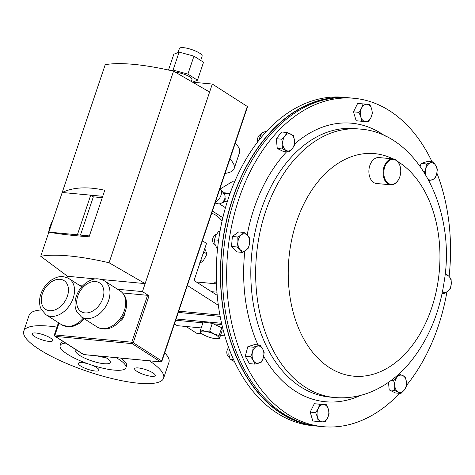 <?xml version="1.0" encoding="UTF-8"?>
<svg xmlns="http://www.w3.org/2000/svg" width="475" height="475" viewBox="0 0 475 475"><rect width="100%" height="100%" fill="white"/><g stroke="black" fill="none" stroke-linecap="round" stroke-linejoin="round"><path stroke-width="0.71" d="M178.036 52.553L179.402 48.486A12 2.903 18.6 0 1 187.364 48.325A12 2.903 18.6 0 1 199.583 53.147A12 2.903 18.6 0 1 202.148 56.139L200.693 60.45M175.691 72.414A9.797 2.369 18.6 0 1 189.911 76.944A9.797 2.369 18.6 0 1 192.001 79.384L191.306 81.451M119.611 321.314A6.662 4.637 -57.4 0 0 124.04 316.142A6.662 4.637 -57.4 0 0 124.456 313.738M168.5 70.033L173.82 54.227L179.105 52.125L193.954 56.133L203.52 62.255L197.475 80.216L192.559 82.175M95.522 278.926L67.563 276.278L67.106 277.649M209.612 92.043L142.447 291.603L149.031 295.812L133.249 342.713L161.672 360.899L247.297 106.459L212.295 84.057L209.612 92.043L173.541 71.173L109.072 262.752A122.39 29.61 18.6 0 0 40.731 256.28L48.872 232.103C57.618 233.86 71.024 235.434 89.086 236.817L104.755 190.267C87.507 186.443 73.328 187.18 62.207 192.476L48.872 232.103L89.389 235.933M102.725 196.306L62.207 192.476L105.207 64.707A122.39 29.61 18.6 0 1 173.541 71.173M122.621 292.956L147.577 295.319L149.031 295.812M84.17 319.093A6.662 4.637 -57.4 0 0 84.508 318.921M247.297 106.459L247.528 106.732L161.904 361.172L161.672 360.899A1.087 0.754 122.6 0 1 160.538 361.825L132.115 343.633L55.343 336.371L83.766 354.558L160.538 361.825A1.087 0.73 -84.6 0 0 160.77 361.902A1.087 1.087 0 0 0 161.904 361.172M83.998 354.641L83.766 354.558A1.087 0.73 95.4 0 0 83.998 354.641L160.77 361.902M54.88 336.223L55.343 336.371A1.087 0.73 95.4 0 1 55.023 334.952L54.382 334.798L54.88 336.223L83.226 354.362M142.447 291.603L117.545 289.245M82.555 285.932L80.026 285.695M109.072 262.752L145.136 283.623L101.549 279.496M67.563 276.278L40.731 256.28M212.295 84.057L192.595 82.193M102.256 197.695L93.337 196.852L90.713 195.172L77.377 234.798M93.337 196.852L80.465 235.089M179.105 52.125L173.06 70.08L187.91 74.094L197.475 80.216M173.06 70.08L171.505 70.704M193.954 56.133L187.91 74.094M348.935 97.808A164.926 111.364 95.4 0 0 347.914 97.702L343.734 97.31A164.926 111.364 95.4 0 0 218.743 239.162A164.926 111.364 95.4 0 0 312.657 425.689L316.843 426.087A164.926 111.364 95.4 0 0 317.864 426.176M347.914 97.702A164.926 111.364 95.4 0 0 222.923 239.56A164.926 111.364 95.4 0 0 316.843 426.087M399.546 393.348A164.926 111.364 -84.6 0 1 323.059 426.675A164.926 111.364 -84.6 0 1 229.146 240.148A164.926 111.364 -84.6 0 1 354.136 98.295A164.926 111.364 -84.6 0 1 432.03 161.755M436.893 173.072A164.926 111.364 -84.6 0 1 449.107 276.498M323.059 426.675L318.879 426.277A164.926 111.364 -84.6 0 1 224.966 239.75A164.926 111.364 -84.6 0 1 349.956 97.897L354.136 98.295M446.933 291.852A164.926 111.364 -84.6 0 1 406.422 385.498M339.358 97.642A164.665 111.186 95.4 0 0 271.706 131.047A164.665 111.186 95.4 0 0 222.389 303.222A164.665 111.186 95.4 0 0 308.423 424.537M229.918 193.812L223.547 193.212M211.512 291.68L216.95 292.196M220.293 188.919L232.138 181.741L234.549 181.967M211.684 213.245A37.501 25.323 -84.6 0 1 222.068 221.035M216.362 281.337A37.501 25.323 -84.6 0 1 213.495 283.575M212.426 211.042L222.834 217.704M219.42 203.852L225.453 207.717M227.216 201.851L224.141 201.56M196.306 281.954L216.452 283.86M187.376 285.475L218.346 305.288M174.45 323.891L177.205 325.66L201.216 327.928M223.191 330.012L222.003 329.899M186.069 326.497L196.567 333.213L201.845 333.717M224.812 335.89L220.483 335.481M217.217 295.331L194.037 280.499L206.524 243.396L202.421 240.772M35.857 333.005A10.848 2.624 -161.4 0 0 32.134 333.741A10.848 2.624 -161.4 0 0 37.632 338.141A10.848 2.624 -161.4 0 0 48.973 341.394A10.848 2.624 -161.4 0 0 52.695 340.658A10.848 2.624 -161.4 0 0 47.197 336.258A10.848 2.624 -161.4 0 0 35.857 333.005M88.445 363.975A10.848 2.624 -161.4 0 0 82.139 362.621A10.848 2.624 -161.4 0 0 78.411 363.351A10.848 2.624 -161.4 0 0 83.915 367.757A10.848 2.624 -161.4 0 0 95.249 371.011A10.848 2.624 -161.4 0 0 98.978 370.274A10.848 2.624 -161.4 0 0 90.98 364.842M138.385 367.941A10.848 2.624 -161.4 0 0 134.657 368.677A10.848 2.624 -161.4 0 0 140.161 373.077A10.848 2.624 -161.4 0 0 151.495 376.331A10.848 2.624 -161.4 0 0 155.224 375.6A10.848 2.624 -161.4 0 0 149.72 371.195A10.848 2.624 -161.4 0 0 138.385 367.941M105.913 357.633A18.228 4.412 18.6 0 1 97.268 355.894M103.983 356.529A18.228 4.412 18.6 0 1 110.283 362.478A18.228 4.412 18.6 0 1 104.019 363.713A18.228 4.412 18.6 0 1 84.978 358.245A18.228 4.412 18.6 0 1 75.733 350.853A18.228 4.412 18.6 0 1 76.493 350.057M65.639 343.11A34.722 8.402 -161.4 0 0 60.099 345.592A34.722 8.402 -161.4 0 0 77.71 359.676A34.722 8.402 -161.4 0 0 113.982 370.09A34.722 8.402 -161.4 0 0 125.917 367.739L126.587 365.744A34.722 8.402 -161.4 0 0 120.721 358.114M125.917 367.739A34.722 8.402 -161.4 0 0 116.221 357.687M56.964 327.115A73.779 17.848 -161.4 0 0 49.103 326.141A73.779 17.848 -161.4 0 0 23.75 331.134A73.779 17.848 -161.4 0 0 61.168 361.071A73.779 17.848 -161.4 0 0 138.255 383.194A73.779 17.848 -161.4 0 0 163.608 378.201L168.952 362.318A73.779 17.848 -161.4 0 0 164.7 352.854M163.608 378.201A73.779 17.848 -161.4 0 0 149.447 360.834M41.533 309.932A73.779 17.848 -161.4 0 0 29.094 315.252L23.75 331.134M63.335 341.638A34.722 8.402 -161.4 0 0 60.77 343.591L60.099 345.592M229.936 159.006A73.779 17.848 18.6 0 1 234.187 168.471A73.779 17.848 18.6 0 1 225.079 173.44M235.285 143.123A73.779 17.848 18.6 0 1 239.537 152.588L234.187 168.471M200.587 329.787L203.199 322.032L212.295 323.38L221.742 327.708L222.098 330.683L219.486 338.438L219.04 337.749L219.135 335.463L214.136 334.103L209.683 331.14L204.868 331.265L200.587 329.787L200.498 332.078L200.943 332.767M221.742 327.708L219.135 335.463M217.782 338.687A9.755 2.363 18.6 0 1 214.67 338.568A9.755 2.363 -161.4 0 1 205.396 335.73A9.755 2.363 18.6 0 1 201.103 333.076A9.755 2.363 18.6 0 1 200.498 332.078A9.755 2.363 18.6 0 1 204.868 331.265A9.755 2.363 18.6 0 1 214.136 334.103A9.755 2.363 18.6 0 1 219.04 337.749A9.755 2.363 18.6 0 1 217.782 338.687L219.486 338.438M212.295 323.38L209.683 331.14M215.086 203.134L218.197 203.811A5.866 4.091 -57.4 0 0 218.583 203.87A5.866 4.091 -57.4 0 0 223.986 200.45A5.866 4.091 -57.4 0 0 224.319 194.239L220.352 188.997A8.217 5.73 -57.4 0 0 219.99 188.569M215.525 201.839A8.217 5.73 -57.4 0 0 220.352 188.997M224.99 197.766A3.384 2.357 122.6 0 1 224.485 201.091A3.384 2.357 122.6 0 1 221.677 202.938M363.043 103.966L361.558 108.217L358.928 112.361L360.816 116.862L361.564 121.262L365.507 121.564L368.315 121.76L370.939 117.616L372.43 113.365L371.682 108.971L369.793 104.464L357.622 103.449L369.793 104.464M361.564 121.262L356.143 120.745L353.507 111.845L357.622 103.449M353.507 111.845L358.928 112.361M365.507 121.564A8.681 5.86 -84.6 0 1 360.816 116.862A8.681 5.86 -84.6 0 1 361.558 108.217A8.681 5.86 -84.6 0 1 366.985 104.268A8.681 5.86 95.4 0 1 371.682 108.971A8.681 5.86 -84.6 0 1 370.939 117.616A8.681 5.86 -84.6 0 1 365.507 121.564M216.321 234.484A5.427 3.663 95.4 0 0 214.896 235.06A5.427 3.663 95.4 0 0 213.186 237.387L213.008 237.838A4.275 2.886 95.4 0 0 212.681 241.264L212.776 241.733A5.427 3.663 95.4 0 0 215.317 245.183M213.186 237.387A5.427 3.663 95.4 0 0 212.776 241.733M236.936 246.982L240.213 249.749L242.357 252.409L246.062 250.183L248.627 247.849L249.624 242.915L249.482 237.868L247.338 235.208L244.061 232.435L241.496 234.769L237.791 236.995L237.933 242.042L236.936 246.982L231.515 246.466L232.37 236.479L237.791 236.995M242.357 252.409L236.93 251.898L231.515 246.466M232.37 236.479L238.64 231.925L244.061 232.435M249.624 242.915A8.681 5.86 -84.6 0 1 246.062 250.183A8.681 5.86 -84.6 0 1 240.213 249.749A8.681 5.86 -84.6 0 1 237.933 242.042A8.681 5.86 95.4 0 1 241.496 234.769A8.681 5.86 -84.6 0 1 247.338 235.208A8.681 5.86 -84.6 0 1 249.624 242.915M325.001 422.032L327.625 417.887L329.116 413.636L328.367 409.236L326.479 404.736L319.728 404.231L318.238 408.482L315.614 412.627L317.502 417.127L318.25 421.527L325.001 422.032M315.614 412.627L310.193 412.116L312.829 421.01L318.25 421.527M310.193 412.116L314.308 403.714L319.728 404.231M314.308 403.714L326.479 404.736M323.671 404.534A8.681 5.86 -84.6 0 1 328.367 409.236A8.681 5.86 -84.6 0 1 327.625 417.887A8.681 5.86 -84.6 0 1 322.192 421.83A8.681 5.86 95.4 0 1 317.502 417.127A8.681 5.86 -84.6 0 1 318.238 408.482A8.681 5.86 -84.6 0 1 323.671 404.534M442.1 293.378L443.983 293.556L447.688 291.329L450.253 288.996L451.25 284.062L451.108 279.015L448.97 276.349L445.687 273.582L445.087 274.235M445.158 273.535L445.687 273.582M442.474 291.561L443.983 293.556M445.004 275.055A8.681 5.86 -84.6 0 1 448.97 276.349A8.681 5.86 -84.6 0 1 451.25 284.062A8.681 5.86 95.4 0 1 447.688 291.329A8.681 5.86 -84.6 0 1 442.492 291.454M420.262 166.286L421.028 163.453L427.773 161.357L433.194 161.868L426.455 163.964L425.737 168.779L424.383 172.443M421.028 163.453L426.455 163.964M429.085 180.672L434.791 178.802L436.644 174.099L437.362 169.284L435.848 165.632L433.194 161.868M425.493 174.254A8.681 5.86 -84.6 0 1 425.737 168.779A8.681 5.86 -84.6 0 1 430.392 162.973A8.681 5.86 -84.6 0 1 435.848 165.632A8.681 5.86 95.4 0 1 436.644 174.099A8.681 5.86 -84.6 0 1 431.989 179.906A8.681 5.86 -84.6 0 1 428.373 179.336M406.291 386.775L406.398 381.942L405.371 377.002L399.071 373.926L396.952 377.334L393.692 380.635L394.725 385.575L394.618 390.408L400.918 393.478L404.172 390.183L406.291 386.775M394.618 390.408L389.197 389.898L395.491 392.968L400.918 393.478M391.186 380.398L393.692 380.635M389.197 389.898L388.485 382.345M396.952 377.334A8.681 5.86 -84.6 0 1 402.788 375.517A8.681 5.86 -84.6 0 1 406.398 381.942A8.681 5.86 -84.6 0 1 404.172 390.183A8.681 5.86 95.4 0 1 398.335 392A8.681 5.86 -84.6 0 1 394.725 385.575A8.681 5.86 -84.6 0 1 396.952 377.334M228.665 347.623A5.427 3.663 95.4 0 0 227.4 349.576L227.222 350.022A4.275 2.886 95.4 0 0 227.002 350.675A4.275 2.886 95.4 0 0 226.896 353.447L226.991 353.923A5.427 3.663 95.4 0 0 229.401 357.325M227.4 349.576A5.427 3.663 95.4 0 0 227.121 350.402A5.427 3.663 95.4 0 0 226.991 353.923M254.849 364.123L261.588 362.027L263.447 357.325L264.165 352.509L262.645 348.858L259.991 345.093L253.252 347.189L252.534 352.005L250.681 356.707L253.335 360.472L254.849 364.123L249.428 363.613L245.26 356.197L250.681 356.707M245.26 356.197L247.831 346.679L253.252 347.189M247.831 346.679L254.57 344.583L259.991 345.093M262.645 348.858A8.681 5.86 -84.6 0 1 263.447 357.325A8.681 5.86 -84.6 0 1 258.792 363.132A8.681 5.86 -84.6 0 1 253.335 360.472A8.681 5.86 95.4 0 1 252.534 352.005A8.681 5.86 -84.6 0 1 257.195 346.198A8.681 5.86 -84.6 0 1 262.645 348.858M261.018 134.366A5.427 3.663 95.4 0 0 258.026 137.257L257.848 137.702A4.275 2.886 95.4 0 0 257.521 141.128L257.616 141.603A5.427 3.663 95.4 0 0 257.682 141.888M258.026 137.257A5.427 3.663 95.4 0 0 257.616 141.603M281.752 139.217L282.779 144.157L282.673 148.996L288.972 152.065L292.232 148.764L294.352 145.362L294.458 140.523L293.425 135.583L287.126 132.513L285.006 135.921L281.752 139.217L276.331 138.706L281.705 131.997L287.126 132.513M288.972 152.065L283.551 151.549L277.252 148.479L276.331 138.706M277.252 148.479L282.673 148.996M292.232 148.764A8.681 5.86 -84.6 0 1 286.395 150.581A8.681 5.86 -84.6 0 1 282.779 144.157A8.681 5.86 -84.6 0 1 285.006 135.921A8.681 5.86 95.4 0 1 290.848 134.104A8.681 5.86 -84.6 0 1 294.458 140.523A8.681 5.86 -84.6 0 1 292.232 148.764M400.015 176.112A12.498 8.443 95.4 0 0 400.431 167.622A12.498 8.443 95.4 0 0 392.878 159.434A12.498 8.443 95.4 0 0 384.518 167.693A12.498 8.443 95.4 0 0 388.301 183.332A12.498 8.443 95.4 0 0 399.487 177.638A12.498 8.443 95.4 0 0 400.015 176.112M399.445 177.739A13.021 8.793 -84.6 0 1 399.404 177.84A13.021 8.793 -84.6 0 1 390.658 184.828A13.021 8.793 -84.6 0 1 383.812 167.485A13.021 8.793 -84.6 0 1 393.11 158.905A13.021 8.793 -84.6 0 1 400.389 167.408A13.021 8.793 -84.6 0 1 400.413 167.521M390.658 184.828L376.485 183.487A13.021 8.793 -84.6 0 1 369.639 166.143A13.021 8.793 -84.6 0 1 378.937 157.563L393.11 158.905M204.761 248.651L207.029 254.018L202.783 261.695L199.714 262.752M202.623 254.998L204.173 252.189L203.828 251.412M200.794 260.425L202.783 261.695M204.173 252.189L207.029 254.018M219.967 231.533L218.583 231.444L215.733 235.564L214.468 239.839L218.589 240.231M219.961 231.574L218.583 231.444M217.55 248.781L217.105 248.74L214.991 244.215L214.468 239.839M229.235 349.167L228.802 354.273L230.054 359.231L233.534 359.563M234.466 361.588L230.054 359.231M266.861 131.047L261.891 132.792L264.997 133.083M259.397 139.697L259.807 137.471L261.891 132.792M81.397 316.932L76.617 311.463L75.608 308.726C74.611 304.79 74.836 300.657 76.291 296.335C78.405 290.32 82.009 285.582 87.097 282.114C92.037 279.342 96.532 276.907 104.464 280.873A21.405 14.915 122.6 0 1 108.644 300.39A21.405 14.915 122.6 0 1 81.397 316.932L97.126 326.996A21.405 14.915 -57.4 0 0 124.379 310.46A21.405 14.915 -57.4 0 0 120.199 290.943C124.848 294.298 125.721 298.128 125.97 299.078C126.985 303.032 126.766 307.183 125.305 311.541C121.018 323.095 109.458 333.468 97.126 326.996M102.837 298.413A17.064 11.887 -57.4 0 0 95.588 281.533A17.064 11.887 -57.4 0 0 77.781 296.038A17.064 11.887 -57.4 0 0 85.031 312.912A17.064 11.887 -57.4 0 0 102.837 298.413M45.956 314.711L41.177 309.243L40.167 306.506C39.17 302.569 39.395 298.442 40.85 294.114C42.964 288.099 46.568 283.361 51.656 279.894C56.596 277.127 61.091 274.692 69.023 278.653A21.405 14.915 122.6 0 1 73.203 298.169A21.405 14.915 122.6 0 1 45.956 314.711L61.685 324.775A21.405 14.915 -57.4 0 0 83.297 318.143M67.397 296.192A17.064 11.887 -57.4 0 0 60.147 279.312A17.064 11.887 -57.4 0 0 42.34 293.817A17.064 11.887 -57.4 0 0 49.59 310.692A17.064 11.887 -57.4 0 0 67.397 296.192M59.019 323.071L55.023 334.952L131.795 342.22L147.577 295.319M133.249 342.713L131.795 342.22A1.087 0.73 -84.6 0 0 132.115 343.633A1.087 0.754 122.6 0 0 133.249 342.713M329.62 397.058A134.823 91.034 -84.6 0 1 252.848 244.578A134.823 91.034 -84.6 0 1 355.021 128.612L359.866 129.075A134.823 91.034 -84.6 0 0 257.688 245.035A134.823 91.034 -84.6 0 0 334.465 397.516L329.62 397.058M360.792 395.325A139.887 94.46 -84.6 0 1 263.69 356.303M257.961 344.903A139.887 94.46 -84.6 0 1 244.821 251.02M397.747 161.524A111.768 75.472 -84.6 0 1 438.271 280.03A111.768 75.472 -84.6 0 1 348.163 375.357A111.768 75.472 -84.6 0 1 289.922 249.761A111.768 75.472 -84.6 0 1 392.985 158.893M247.166 235.036A139.887 94.46 -84.6 0 1 286.567 151.84M294.476 144.151A139.887 94.46 -84.6 0 1 385.32 136.165M52.731 220.638A26.042 17.581 95.4 0 0 48.48 233.273M219.901 315.062L178.731 311.167M220.145 316.386L178.303 312.425M221.564 323.285L176.1 318.98M221.867 324.609L213.186 323.79M202.932 322.822L175.679 320.239M104.464 280.873L120.199 290.943M69.023 278.653L81.765 286.805M84.39 318.844L79.177 323.457L73.643 326.105L68.655 326.824L61.685 324.775M58.449 322.703L54.382 334.798M334.465 397.516C348.46 398.745 361.997 396.281 375.078 390.123C388.229 383.824 399.879 374.591 410.008 362.425C428.064 340.254 439.452 313.358 444.161 281.723C456.487 209.321 417.258 132.656 359.866 129.075M53.384 218.69L47.506 236.164M230.084 193.361L223.161 192.708M201.103 333.076L200.699 332.666"/></g></svg>
